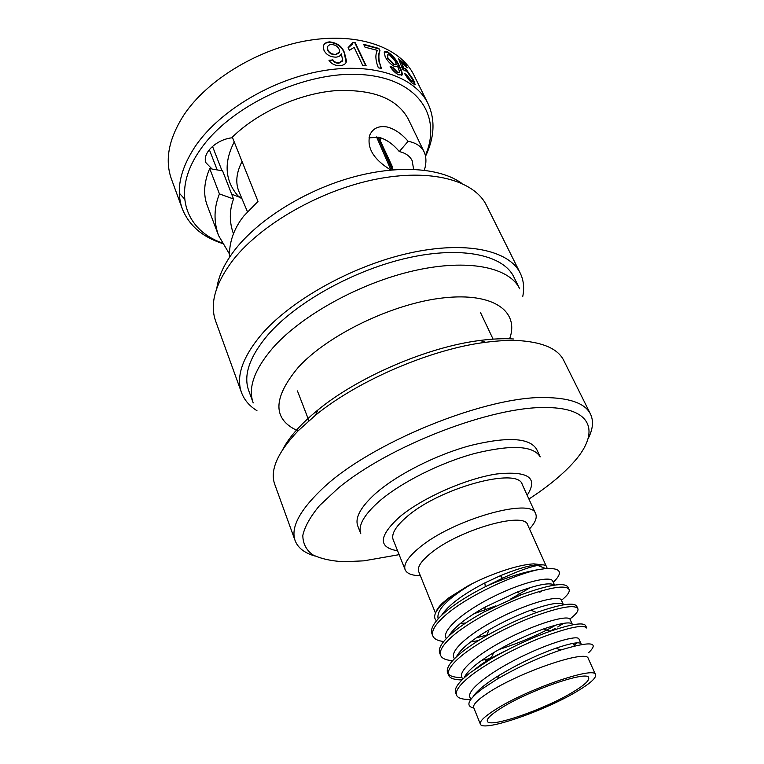<?xml version="1.0" encoding="UTF-8"?>
<svg xmlns="http://www.w3.org/2000/svg" width="764" height="764" viewBox="0 0 764 764"><rect width="100%" height="100%" fill="white"/><g stroke="black" fill="none" stroke-linecap="round" stroke-linejoin="round"><path stroke-width="1.15" d="M368.974 137.873L378.581 137.243C386.059 139.143 392.963 143.928 399.305 151.587C405.569 153.02 409.848 156.037 412.14 160.641L413.639 169.341M393.145 169.809L391.942 167.211L392.295 166.571L380.205 140.595M184.573 199.003L179.339 193.206M222.209 243.429C202.202 236.869 188.909 225.332 182.319 208.82L171.442 179.053C164.575 159.963 168.748 138.561 183.971 114.867C207.627 79.341 259.559 48.056 309.621 40.244C359.739 32.374 400.804 48.027 413.916 75.12L427.974 103.532C435.394 119.681 434.582 137.262 425.538 156.267M231.635 194.113L239.056 197.064M424.354 170.2C426.522 163.018 426.436 156.906 424.106 151.883C421.289 146.316 415.95 142.782 408.11 141.273C401.558 133.681 394.558 128.915 387.09 126.977C378.82 125.573 373.09 128.18 369.9 134.808C366.453 147.633 373.424 159.37 390.824 170.019M221.98 170.706L212.507 146.354M218.59 235.618L207.225 205.449C203.128 194.524 203.95 182.224 209.689 168.538L219.43 193.903C213.872 207.741 213.586 221.646 218.59 235.618L229.334 253.801M233.459 233.765C229.248 222.162 229.276 210.568 233.536 198.993L222.563 170.802L212.134 169.092L206.003 162.818C201.696 153.411 216.594 139.134 232.562 137.749M219.43 193.903L233.536 198.993M408.11 141.273L399.305 151.587M424.106 151.883L408.358 119.241C397.156 98.336 372.565 88.834 334.584 90.744C298.428 93.905 257.592 112.461 232.313 137.138L257.993 201.41L243.649 216.174C233.755 228.78 229.009 242.541 229.401 257.439M385.171 151.262L384.76 151.759M221.875 242.828C184.496 229.515 171.203 190.57 200.474 149.438C230.594 105.346 306.488 70.145 362.48 74.652C418.729 78.721 442.241 116.73 425.376 155.493M182.319 208.82C175.615 190.198 180.084 169.15 195.727 145.666C220.022 110.465 272.834 78.998 323.42 70.651C374.073 62.247 415.205 77.097 427.974 103.532M332.684 59.582C334.135 61.836 336.236 62.925 338.968 62.858L342.749 60.27L341.25 53.814C340.601 55.782 338.834 56.889 335.959 57.157C330.239 57.014 326.247 54.741 324.003 50.348L323.22 46.938C323.564 43.901 325.684 42.221 329.58 41.877C337.258 42.784 342.224 46.413 344.468 52.764L346.522 61.082C346.025 63.813 343.857 65.322 340.028 65.599C335.129 65.761 331.442 63.985 328.969 60.27L332.569 59.984C334.03 62.228 336.112 63.326 338.834 63.259L342.53 61.044M362.719 65.456L354.152 47.368L349.415 50.328L348.126 47.597L352.987 42.431L355.193 42.679L366.166 65.79L362.719 65.456M378.877 48.447L379.698 51.15L379.278 52.124L380.014 50.787L378.877 48.447L363.635 44.293L365.03 47.215L377.387 50.357L376.623 52.057C375.239 56.173 375.812 61.416 378.352 67.776L381.475 68.502L379.507 62.495L380.988 68.378M379.584 51.79C378.686 54.636 378.657 58.207 379.507 62.495M392.734 67.318L397.605 72.265L399.687 72.236L397.652 65.962L397.567 66.478L394.654 66.602C390.624 64.357 387.472 61.063 385.19 56.727L384.244 52.391C384.722 51.207 385.944 51.102 387.902 52.067C393.183 55.724 397.051 60.499 399.534 66.382C401.501 70.107 402.408 72.924 402.236 74.824L398.76 74.843C395.37 73.153 392.505 70.364 390.156 66.497L392.734 67.318L392.39 67.671L397.251 72.609L399.305 72.618M406.591 74.729L411.509 81.041L412.999 81.586L411.911 78.444L406.553 70.966L404.815 70.842L402.523 69.027L398.617 58.78L405.837 65.007L407.231 67.834L401.73 62.934L403.755 68.082L405.827 68.855L413.591 80.029L415.129 84.527L412.78 83.639C409.81 81.204 407.078 77.823 404.576 73.497L406.591 74.729L406.209 75.044L411.108 81.347L412.722 81.786M209.689 168.538L212.067 168.93M216.842 288.143C218.523 275.928 224.673 262.988 235.283 249.322C258.557 219.66 304.005 191.057 350.571 177.773C397.175 164.518 440.064 167.583 461.609 183.236M241.519 392.591L215.706 321.291C209.47 303.881 215.295 283.415 233.192 259.865C261.126 224.263 320.25 190.332 375.592 179.292C431.02 168.166 474.387 180.428 486.401 205.268L520.227 273.13C509.263 250.334 465.925 240.479 409.208 253.132C352.586 265.7 291.132 299.985 261.469 334.479C242.446 357.256 235.799 376.623 241.519 392.591C244.289 399.983 249.436 406.018 256.952 410.679M522.691 296.785C524.496 288.123 523.674 280.235 520.227 273.13M248.682 390.509C243.172 375.2 249.589 356.654 267.925 334.852C296.317 302.076 354.668 269.663 408.387 257.774C462.182 245.807 503.38 255.138 513.79 276.883L519.654 288.735C509.426 267.343 468.236 258.433 414.231 270.657C360.312 282.804 301.57 315.274 272.882 347.849C254.355 369.509 247.794 387.873 253.218 402.924L248.682 390.509M405.837 65.007L405.426 65.293L398.942 59.63M405.426 65.293L406.161 66.783M401.73 62.934L403.363 68.397L405.436 69.152L413.181 80.306L414.709 84.833M405.025 74.309L406.209 75.044M397.652 65.962L397.118 67.003M384.416 52.038L387.558 52.41C392.811 56.059 396.678 60.824 399.161 66.707C401.129 70.431 402.036 73.248 401.864 75.159L401.749 75.407M390.49 67.051L392.39 67.671M387.377 54.865L387.644 58.35L393.804 64.701L395.867 64.768M387.644 58.35L387.988 57.997L394.157 64.367L396.249 64.367L395.513 61.588L389.554 54.846L387.31 55.018L387.988 57.997M378.562 48.81L363.865 44.77M379.278 52.124C378.381 54.979 378.361 58.561 379.221 62.868M348.241 47.846L352.366 44.207M355.193 42.679L352.911 42.832M354.964 43.071L365.727 65.742M341.25 53.814L341.059 54.32M323.306 46.232C324.108 43.825 326.152 42.507 329.446 42.278C337.105 43.176 342.052 46.805 344.306 53.165L346.121 62.438M329.188 60.604L332.569 59.984M327.45 47.253L327.823 50.519C329.36 53.384 331.996 54.807 335.73 54.779L339.464 52.573M327.823 50.519L327.928 50.128C329.475 52.993 332.12 54.416 335.864 54.378L339.674 51.847L339.149 49.288C337.736 46.289 335.148 44.704 331.395 44.522C328.94 44.723 327.613 45.773 327.393 47.683L327.928 50.128M529.5 528.917C535.22 522.738 537.283 517.706 535.688 513.819L522.223 484.452C518.221 466.527 438.937 488.062 406.524 517.047C395.58 526.539 391.13 534.112 393.173 539.756L405.159 569.763C406.878 573.602 411.939 575.578 420.353 575.693M535.688 513.819C532.231 496.953 452.326 519.549 419.121 547.893C407.909 557.195 403.258 564.481 405.159 569.763M547.272 568.464L527.666 524.868C524.772 511.021 458.543 529.92 430.629 553.327C421.098 561.11 417.115 567.194 418.691 571.577L435.48 613.1M544.188 564.997L533.759 563.861C518.269 564.596 489.6 574.156 467.568 586.112L448.926 597.763L442.728 602.882C439.147 606.253 436.97 609.175 436.215 611.639M467.568 586.112L448.621 598.661L442.155 604.295C434.668 611.878 432.777 617.36 436.473 620.74M473.966 613.75L495.616 605.947M510.495 599.11L530.636 587.411M588.538 659.151L588.194 658.396C587.077 649.123 518.947 672.215 488.081 692.872C477.529 699.805 472.725 704.704 473.68 707.579L480.346 724.062C482.351 732.59 546.48 710.291 578.396 690.522C590.658 683.064 596.388 677.783 595.576 674.679C595.166 665.731 526.463 689.405 495.053 709.813C484.376 716.632 479.467 721.378 480.346 724.062M473.871 708.037C465.114 706.175 467.96 699.738 482.418 688.736L497.183 679.091C518.298 666.924 539.613 657.183 561.158 649.887C590.677 641.053 599.807 642.018 588.528 652.781M595.576 674.679L588.194 658.396M375.009 493.983C396.229 475.007 435.681 454.866 470.634 445.469C507.611 436.492 529.605 437.743 536.614 449.232L540.205 456.862C533.358 445.632 511.565 444.486 474.845 453.424C440.112 462.764 400.642 482.667 379.011 501.48L378.266 502.139C363.74 515.299 357.915 525.833 360.799 533.759L357.753 525.899C354.821 517.849 360.57 507.21 375.009 493.983M528.908 499.035C546.823 487.413 561.244 475.695 572.179 463.872C600.065 434.143 594.449 407.928 546.709 407.546C492.484 405.999 389.382 445.507 338.108 488.253L319.562 505.577C310.375 516.607 304.798 526.53 302.821 535.354C302.859 543.357 306.116 549.813 312.572 554.721C320.632 558.685 331.051 561.024 343.829 561.741L363.807 560.843L399.123 554.664M587.984 438.937C592.95 429.387 593.79 421.098 590.496 414.088C585.453 403.898 571.415 398.416 548.409 397.633C488.941 394.358 368.057 443.34 320.584 490.45C299.087 511.317 290.606 528.067 295.143 540.673C297.941 547.903 304.521 553.002 314.863 556.001M590.496 414.088L563.746 360.427C558.159 349.167 543.853 342.606 520.819 340.744C510.447 340.066 498.73 340.582 485.675 342.301C431.335 348.995 357.762 380.529 315.437 415.263L298.017 430.915C277.485 452.565 269.721 470.357 274.734 484.3L295.143 540.673M513.666 339.006C503.715 338.347 492.513 338.834 480.05 340.457C428.174 346.789 358.345 376.719 317.986 409.915C300.968 423.791 289.25 436.922 282.833 449.318M443.674 641.521C437.696 640.815 434.095 638.962 432.863 635.982L431.899 633.566C430.065 628.361 434.754 620.989 445.975 611.467C456.156 603.102 469.277 594.85 485.331 586.733L502.454 578.233C517.639 571.243 529.404 566.974 537.741 565.417C542.201 564.606 544.761 564.682 545.41 565.666M432.863 635.982C431.039 630.797 435.747 623.453 446.988 613.941C468.265 595.882 512.568 575.111 538.314 569.629C523.626 572.093 506.733 577.412 487.623 585.596M452.622 660.64C445.918 660.22 441.926 658.482 440.647 655.436L439.663 652.991C437.925 648.015 442.748 640.834 454.131 631.436C461.981 625.124 471.971 618.62 484.089 611.926L521.621 594.583C549.029 584.699 564.472 582.168 567.948 587.01L569.037 589.388C570.049 591.775 567.518 595.414 561.454 600.294M440.647 655.436C438.918 650.498 443.76 643.336 455.163 633.958C471.474 620.779 500.286 605.394 524.782 596.312C550.873 587.124 565.627 584.813 569.037 589.388M461.943 679.931C454.341 679.874 449.872 678.289 448.544 675.175L447.551 672.692C445.909 667.965 450.865 660.975 462.421 651.711C468.905 646.621 476.994 641.283 486.668 635.696C503.237 626.327 519.873 618.592 536.586 612.48C560.547 604.2 573.926 602.089 576.724 606.167L577.823 608.583C578.749 610.789 576.104 614.275 569.877 619.031M448.544 675.175C446.911 670.477 451.887 663.515 463.462 654.27C480.002 641.273 509.082 625.85 533.673 616.529C559.869 607.055 574.585 604.41 577.823 608.583M563.622 623.357L557.691 626.967M456.547 695.192L455.545 692.671C454.007 688.211 459.097 681.412 470.825 672.291L490.631 659.131C510.514 647.614 530.407 638.303 550.3 631.217C571.539 624.045 583.314 622.173 585.616 625.601L586.742 628.046C583.686 624.293 569.008 627.292 542.707 637.052C518.002 646.621 488.664 662.082 471.885 674.889C460.138 683.99 455.029 690.761 456.547 695.192C457.884 698.258 462.631 699.662 470.786 699.394L469.879 697.169C466.642 690.245 489.676 672.368 519.988 657.393C549.965 642.543 577.594 634.779 578.969 638.952L581.299 644.501M486.935 635.018L478.455 637.31M556.02 625.009C539.556 634.359 520.465 642.562 498.758 649.629M554.406 629.803L555.17 628.409L549.326 631.561M461.933 677.506C454.847 677.582 450.282 676.36 448.22 673.858M242.112 199.07L237.805 195.689C224.883 180.409 223.69 162.484 234.233 141.932M376.556 136.928L390.958 170M247.412 211.638L239.046 191.812C235.264 182.892 236.267 172.788 242.045 161.49M392.238 169.885L377.96 137.119M485.369 660.908L491.653 656.983M505.243 651.004C496.046 655.416 488.272 659.743 481.941 663.992L474.75 669.407M500.382 708.581C490.908 714.617 486.544 718.819 487.317 721.197C488.998 728.722 545.639 709.04 573.707 691.611C584.422 685.079 589.416 680.457 588.691 677.754C588.251 669.904 528.067 690.656 500.382 708.581M539.814 592.243L542.621 590.429M553.289 582.302C563.45 572.389 560.948 567.814 545.773 568.578L538.314 569.629M473.136 696.625C476.965 690.751 485.618 683.656 499.093 675.347C518.154 663.954 537.006 654.939 555.657 648.292C571.128 643.059 579.647 641.588 581.203 643.899M464.054 677.907C467.167 671.126 477.051 662.694 493.697 652.599C510.362 642.801 526.95 634.922 543.462 628.973C560.805 623.052 570.421 621.476 572.303 624.245L570.097 619.384C568.521 614.762 540.902 622.03 511.145 636.756C481.053 651.606 458.362 669.77 461.762 677.105L462.631 679.244M456.375 656.839C460.386 649.285 471.254 640.299 488.989 629.861C502.903 621.886 516.827 615.326 530.76 610.178C550.233 603.369 561.148 601.593 563.507 604.849L561.359 600.084C559.573 595.032 531.964 601.822 502.425 616.433C472.563 631.15 450.216 649.601 453.768 657.326L454.36 658.797M448.888 635.982C453.959 627.473 466.126 617.789 485.407 606.922L517.066 592.11C537.932 584.45 550.386 582.13 554.425 585.157M441.592 615.326C448.287 605.25 462.688 594.449 484.806 582.922L500.43 575.674C520.198 567.604 534.131 564.004 542.23 564.863M576.935 642.858L574.06 645.265M488.53 658.864L481.969 660.22M478.503 640.576L470.662 641.961M446.205 638.637L445.88 637.835C442.175 629.717 464.197 610.999 493.85 596.407C523.168 581.92 550.758 575.588 552.735 581.07L554.578 585.138M465.811 622.937L460.138 623.682M438.183 618.783L438.106 618.611C436.282 610.035 447.78 598.327 472.591 583.505M209.326 149.61L217.177 169.914M298.017 430.906C272.471 419.455 272.557 398.264 298.285 367.341C328.157 334.575 393.555 303.146 443.798 297.836C494.241 292.278 519.53 311.741 509.626 338.805M527.17 495.244C538.534 477.777 528.306 470.691 496.495 474.005C465.687 478.656 421.718 498.195 399.419 517.075C378.591 536.252 377.97 547.492 397.586 550.787M442.728 602.882L442.155 604.295M317.986 409.915L315.437 415.263M480.05 340.457L485.675 342.301M480.461 312.486L493.086 339.13M392.648 169.847L378.419 137.214M380.157 141.197L380.31 137.673M297.444 390.92L308.914 420.716M475.857 693.063L476.134 693.741M573.201 643.336L574.394 645.991M537.732 565.427L545.773 568.569M502.454 578.233L500.43 575.674M499.093 675.347L497.183 679.091M555.657 648.292L561.158 649.887M493.697 652.599L490.631 659.131M543.462 628.973L550.3 631.217M488.989 629.861L486.668 635.696M530.76 610.178L536.586 612.48M485.407 606.922L484.089 611.926M517.066 592.11L521.621 594.583M484.806 582.922L485.331 586.733"/></g></svg>
